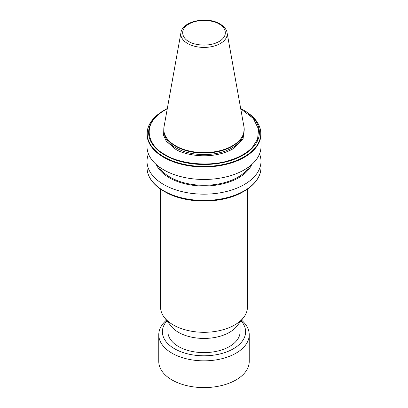<?xml version="1.0" encoding="UTF-8"?>
<svg xmlns="http://www.w3.org/2000/svg" width="408" height="408" viewBox="0 0 408 408"><rect width="100%" height="100%" fill="white"/><g stroke="black" fill="none" stroke-linecap="round" stroke-linejoin="round"><path stroke-width="0.61" d="M260.993 134.064L260.993 146.564A56.992 32.905 180 0 1 244.3 169.83A56.992 32.905 180 0 1 163.7 169.83A56.992 32.905 180 0 1 147.007 146.564L147.007 134.064A56.992 32.905 0 0 0 163.7 157.33A56.992 32.905 0 0 0 231.769 162.797A56.992 32.905 180 0 0 244.3 157.33A56.992 32.905 180 0 0 253.878 149.981A56.992 32.905 0 0 0 260.993 134.064C260.722 124.817 255.107 116.953 244.152 110.466L244.152 110.466A56.778 32.783 180 0 1 253.592 149.609A56.778 32.783 180 0 1 231.769 162.241A56.778 32.783 180 0 1 163.848 156.825A56.778 32.783 180 0 1 154.408 117.683A56.778 32.783 180 0 1 163.848 110.466L154.29 117.784C149.491 122.813 147.059 128.239 147.007 134.064M243.168 109.9L244.152 110.466L243.173 109.9A55.396 31.982 0 0 0 240.684 108.548L243.173 109.9A55.396 31.982 0 0 0 243.168 109.9A55.396 31.982 0 0 1 252.623 147.834A55.396 31.982 180 0 1 230.535 160.589L229.964 160.257C210.722 166.949 180.178 164.307 165.194 154.744C148.634 146.095 144.06 128.459 155.647 117.351A54.881 31.686 180 0 1 167.27 108.793M180.943 32.655L164.001 126.99A40.213 23.215 0 0 0 166.036 137.042L166.423 137.674A39.806 22.981 0 0 0 175.853 146.35A39.806 22.981 0 0 0 241.577 137.674L241.964 137.042A40.213 23.215 0 0 0 243.999 126.99L227.057 32.655C226.894 31.186 225.818 27.525 220.029 23.95C207.473 16.147 182.488 20.859 180.943 32.655A23.18 13.382 0 0 0 187.609 43.498A23.18 13.382 0 0 0 213.965 46.119A23.18 13.382 0 0 0 227.057 32.655M166.036 137.042A40.213 23.215 0 0 0 175.567 145.804A40.213 23.215 0 0 0 241.964 137.042M249.451 166.418A47.945 27.683 180 0 1 170.095 177.174A47.945 27.683 180 0 1 158.549 166.418M251.721 164.552A49.215 28.417 180 0 1 217.087 184.992A49.215 28.417 180 0 1 169.198 177.694A49.215 28.417 180 0 1 156.279 164.552M259.549 153.918A56.992 32.905 180 0 1 260.993 161.267A56.992 32.905 180 0 1 244.3 184.533A56.992 32.905 180 0 1 163.7 184.533A56.992 32.905 180 0 1 147.007 161.267A56.992 32.905 180 0 1 148.451 153.918M166.454 320.163A45.232 26.112 0 0 0 158.768 334.728L158.768 361.488A45.232 26.112 0 0 0 172.018 379.95A45.232 26.112 0 0 0 235.982 379.95A45.232 26.112 0 0 0 249.232 361.488L249.232 334.728A45.232 26.112 0 0 0 241.546 320.163M158.768 334.728A45.232 26.112 0 0 0 172.018 353.195A45.232 26.112 0 0 0 221.309 358.851A45.232 26.112 0 0 0 249.232 334.728M166.964 320.821A41.616 24.026 0 0 0 174.573 348.764A41.616 24.026 0 0 0 228.495 351.196A41.616 24.026 0 0 0 241.036 320.821M167.907 322.04L167.907 331.77A36.093 20.839 0 0 0 178.475 346.509A36.093 20.839 0 0 0 217.811 351.028A36.093 20.839 0 0 0 240.093 331.77L240.093 322.04M160.579 189.093L160.579 307.229A43.421 25.072 0 0 0 164.363 317.465L171.049 326.099A36.093 20.839 0 0 0 178.475 332.326A36.093 20.839 0 0 0 236.951 326.099L243.637 317.465A43.421 25.072 0 0 0 247.421 307.229L247.421 189.093M164.363 317.465A43.421 25.072 0 0 0 173.298 324.957A43.421 25.072 0 0 0 243.637 317.465M147.007 161.267L147.007 167.55A56.992 32.905 180 0 0 163.7 190.816A56.992 32.905 180 0 0 244.3 190.816A56.992 32.905 180 0 0 260.993 167.55C260.722 176.797 255.107 184.661 244.152 191.148L243.173 191.714A55.396 31.982 180 0 1 164.832 191.714L163.848 191.148A56.778 32.783 0 0 0 244.152 191.148L244.152 191.148A56.778 32.783 0 0 0 258.392 177.378M244.188 128.591L243.071 138.939L232.784 148.961C211.043 161.002 182.611 154.54 175.216 148.961L166.219 141.097L163.634 135.38L163.812 128.591M252.623 147.834L252.353 147.329L257.545 139.291L258.621 129.254L253.271 118.381L240.73 108.793M164.266 132.942A39.806 22.981 0 0 0 175.853 147.849A39.806 22.981 0 0 0 218.153 153.082A39.806 22.981 0 0 0 243.734 132.942M243.173 191.714C222.712 204.127 185.283 204.127 164.832 191.714A55.396 31.982 180 0 1 164.827 191.714L163.848 191.148A56.778 32.783 0 0 1 149.609 177.378M155.647 117.351L155.377 117.193A55.396 31.982 180 0 1 164.827 109.9A55.396 31.982 180 0 1 167.316 108.548L163.848 110.466M252.353 147.329A54.881 31.686 180 0 1 229.964 160.257M219.127 24.041C224.155 26.245 230.112 34.92 219.127 41.504C207.723 47.848 192.693 44.411 188.873 41.504C183.845 39.301 177.888 30.62 188.873 24.041C200.277 17.697 215.307 21.134 219.127 24.041M155.377 117.193A55.396 31.982 0 0 0 164.832 155.127A55.396 31.982 0 0 0 230.535 160.589M147.007 167.55C147.278 176.797 152.893 184.661 163.848 191.148M260.993 167.55L260.993 161.267"/></g></svg>

